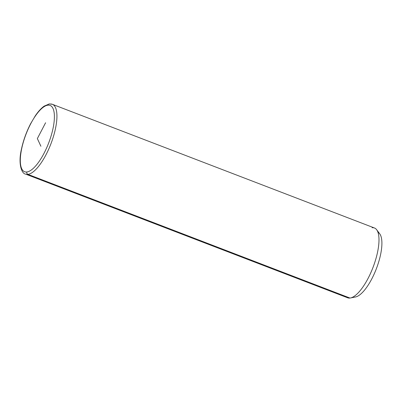 <?xml version="1.0" encoding="UTF-8"?>
<svg xmlns="http://www.w3.org/2000/svg" width="402" height="402" viewBox="0 0 402 402"><rect width="100%" height="100%" fill="white"/><g stroke="black" fill="none" stroke-linecap="round" stroke-linejoin="round"><path stroke-width="0.6" d="M355.072 297.048A34.582 11.829 -69 0 0 377.262 266.285A34.582 11.829 -69 0 0 377.986 232.366A34.582 11.829 111 0 1 379.749 233.853A34.582 11.829 111 0 1 376.347 268.767A34.582 11.829 111 0 1 355.504 296.977L350.454 297.972A37.386 12.789 -69 0 0 372.986 267.476A37.386 12.789 -69 0 0 376.659 229.733A37.386 12.789 -69 0 0 372.111 227.733M345.735 296.42A37.386 12.789 -69 0 0 349.981 298.048A37.386 12.789 -69 0 0 350.454 297.972M27.929 174.367A37.386 12.789 -69 0 0 52.079 140.655A37.386 12.789 -69 0 0 52.396 104.309A37.386 12.789 -69 0 0 50.059 104.048A1.869 1.729 83.1 0 0 47.868 105.178A35.517 12.145 111 0 1 50.778 136.966A35.517 12.145 111 0 1 26.844 171.981A35.517 12.145 111 0 1 23.929 140.192A35.517 12.145 111 0 1 47.868 105.178A35.517 12.145 -69 0 0 23.929 140.192A35.517 12.145 -69 0 0 26.844 171.981A1.869 1.729 83.1 0 0 27.929 174.367L349.981 298.048L27.929 174.367A37.386 12.789 111 0 1 25.592 174.106A37.386 12.789 -69 0 0 27.929 174.367A1.869 1.729 -96.9 0 1 26.844 171.981A35.517 12.145 -69 0 0 50.778 136.966A35.517 12.145 -69 0 0 47.868 105.178A1.869 1.729 -96.9 0 1 49.285 103.952L52.396 104.309A37.386 12.789 111 0 1 52.079 140.655A37.386 12.789 111 0 1 27.929 174.367M52.396 104.309L374.448 227.989A37.386 12.789 111 0 1 374.131 264.34A37.386 12.789 111 0 1 349.981 298.048A37.386 12.789 111 0 1 347.645 297.792L25.592 174.106C21.693 173.775 17.944 163.765 21.452 149.147C23.311 140.469 26.346 132.022 30.567 123.806L35.311 115.796C38.275 111.429 41.235 108.203 44.185 106.113L49.285 103.952M40.904 146.263L37.356 138.579L45.597 122.746M379.749 233.853L376.659 229.733"/></g></svg>
